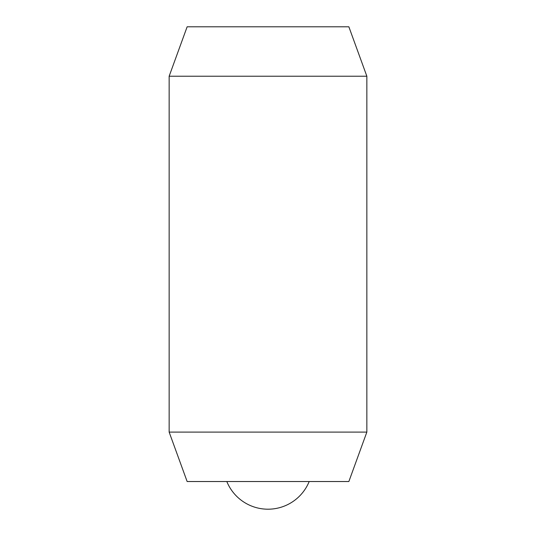 <?xml version="1.0" encoding="UTF-8"?>
<svg xmlns="http://www.w3.org/2000/svg" width="536" height="536" viewBox="0 0 536 536"><rect width="100%" height="100%" fill="white"/><g stroke="black" fill="none" stroke-linecap="round" stroke-linejoin="round"><path stroke-width="0.8" d="M366.852 76.226L366.852 432.096L169.148 432.096L169.148 76.226L366.852 76.226L348.862 26.8L187.138 26.8L169.148 76.226M366.852 432.096L348.862 481.522L187.138 481.522L169.148 432.096M309.185 481.522A44.481 44.481 0 0 1 226.815 481.522"/></g></svg>
